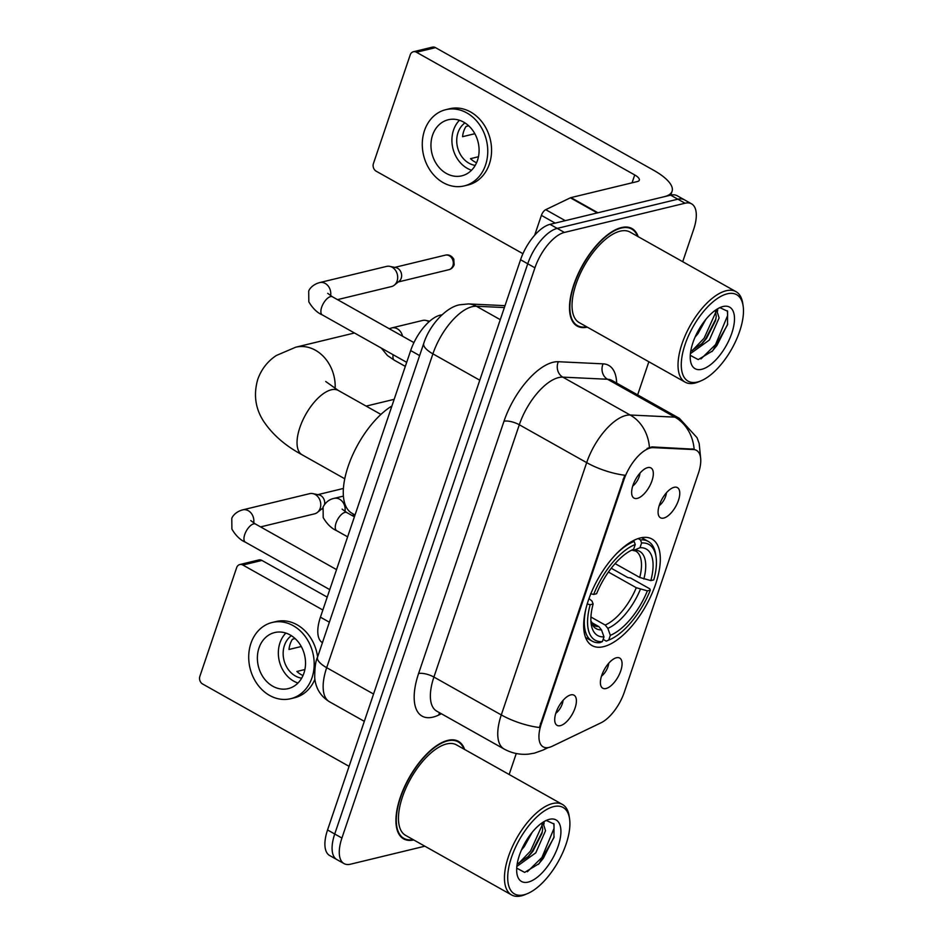 <?xml version="1.0" encoding="UTF-8"?>
<svg xmlns="http://www.w3.org/2000/svg" width="943" height="943" viewBox="0 0 943 943"><rect width="100%" height="100%" fill="white"/><g stroke="black" fill="none" stroke-linecap="round" stroke-linejoin="round"><path stroke-width="1.41" d="M603.591 646.65A61.13 27.465 119.3 0 0 651.354 594.998A61.13 27.465 119.3 0 0 651.943 539.007A61.13 27.465 119.3 0 0 640.38 537.934A61.13 27.465 119.3 0 0 592.617 589.587A61.13 27.465 119.3 0 0 592.027 645.578A61.13 27.465 119.3 0 0 603.591 646.65M674.139 487.307A17.304 7.78 -60.7 0 1 674.964 487.154A17.304 7.78 -60.7 0 1 678.206 501.075A17.304 7.78 -60.7 0 1 663.719 518.072A17.304 7.78 -60.7 0 1 658.803 515.915A17.304 7.78 -60.7 0 1 661.774 499.554A17.304 7.78 -60.7 0 1 674.139 487.307M659.181 505.684A10.385 4.668 119.3 0 0 666.418 492.8M616.439 657.754A17.304 7.78 -60.7 0 1 617.276 657.613A17.304 7.78 -60.7 0 1 620.518 671.522A17.304 7.78 -60.7 0 1 606.031 688.52A17.304 7.78 -60.7 0 1 601.104 686.363A17.304 7.78 -60.7 0 1 604.086 670.013A17.304 7.78 -60.7 0 1 616.439 657.754M601.481 676.131A10.385 4.668 119.3 0 0 608.73 663.247M647.688 467.622A17.304 7.78 -60.7 0 1 648.525 467.48A17.304 7.78 -60.7 0 1 651.766 481.39A17.304 7.78 -60.7 0 1 637.279 498.387A17.304 7.78 -60.7 0 1 632.352 496.242A17.304 7.78 -60.7 0 1 635.334 479.881A17.304 7.78 -60.7 0 1 647.688 467.622M632.729 486.01A10.385 4.668 119.3 0 0 639.979 473.115M570.763 694.897A17.304 7.78 -60.7 0 1 571.588 694.743A17.304 7.78 -60.7 0 1 574.841 708.664A17.304 7.78 -60.7 0 1 560.342 725.662A17.304 7.78 -60.7 0 1 555.427 723.505A17.304 7.78 -60.7 0 1 558.409 707.144A17.304 7.78 -60.7 0 1 570.763 694.897M555.804 713.273A10.385 4.668 119.3 0 0 563.054 700.39M552.197 746.267A31.143 13.992 -60.7 0 1 549.085 747.41A31.143 13.992 -60.7 0 1 543.192 746.868A31.143 13.992 -60.7 0 1 541.317 723.87L623.936 479.775A31.143 13.992 -60.7 0 1 653.287 447.642L693.435 449.54A31.143 13.992 -60.7 0 1 696.5 450.377A31.143 13.992 -60.7 0 1 698.374 473.374L624.325 692.15A31.143 13.992 -60.7 0 1 600.927 722.845L552.197 746.267M322.447 642.69A34.608 15.548 -60.7 0 1 320.431 617.182L410.676 350.56A34.608 15.548 -60.7 0 1 441.925 314.879M464.616 749.461A55.943 25.131 119.3 0 0 458.416 741.339A55.943 25.131 119.3 0 0 447.842 740.373A55.943 25.131 119.3 0 0 404.123 787.629A55.943 25.131 119.3 0 0 403.592 838.869A55.943 25.131 119.3 0 0 413.741 839.954M638.187 236.669A55.943 25.131 119.3 0 0 631.987 228.548A55.943 25.131 119.3 0 0 621.413 227.581A55.943 25.131 119.3 0 0 577.694 274.837A55.943 25.131 119.3 0 0 577.163 326.078A55.943 25.131 119.3 0 0 587.312 327.162M539.384 727.513L624.785 475.225A40.372 13.921 -161.3 0 1 586.676 462.636A46.136 20.734 -60.7 0 1 625.963 415.462A46.136 20.734 -60.7 0 1 630.16 415.014L674.905 417.136A46.136 20.734 -60.7 0 1 679.431 418.386L612.066 380.512A46.136 20.734 119.3 0 0 607.54 379.263L562.794 377.141A46.136 20.734 119.3 0 0 558.598 377.589A46.136 20.734 119.3 0 0 519.31 424.763L433.91 677.05A46.136 20.734 119.3 0 0 436.703 711.128L504.069 749.001A46.136 20.734 -60.7 0 1 501.287 714.924A40.372 13.921 18.7 0 0 539.384 727.513M682.72 261.706L693.659 229.385A34.608 15.548 119.3 0 0 691.573 203.841L677.204 195.755A34.608 15.548 119.3 0 0 670.65 195.154L550.017 224.351L557.207 228.395A34.608 15.548 119.3 0 0 527.75 263.769L334.73 834.001A34.608 15.548 119.3 0 0 336.828 859.556A34.608 15.548 119.3 0 1 334.73 834.001L527.75 263.769A34.608 15.548 119.3 0 1 557.207 228.395L677.84 199.197L557.207 228.395L564.397 232.438A34.608 15.548 119.3 0 0 534.929 267.812L341.92 838.032A34.608 15.548 119.3 0 0 344.006 863.588A34.608 15.548 119.3 0 0 350.548 864.189L424.869 846.201M684.382 199.798A34.608 15.548 119.3 0 0 677.84 199.197A34.608 15.548 119.3 0 1 684.382 199.798M647.075 448.455L651.978 446.899L694.131 449.21A40.372 35.186 -87.3 0 0 674.905 417.136L607.54 379.263A11.54 10.055 92.7 0 1 603.084 363.845A57.676 25.909 -60.7 0 1 616.639 383.082M509.149 774.498L516.257 753.516M637.645 394.881L648.855 361.758M691.573 203.841A34.608 15.548 119.3 0 0 685.031 203.228L564.397 232.438M550.017 224.351A34.608 15.548 119.3 0 0 520.56 259.738L327.551 829.958A34.608 15.548 119.3 0 0 329.637 855.513L344.006 863.588M242.881 565.034A5.764 4.75 -103.6 0 0 239.793 564.551L258.83 559.942A5.764 4.75 76.4 0 1 261.93 560.425L242.881 565.034L322.86 610.003M327.221 597.131L261.93 560.425M239.793 564.551A5.764 4.75 -103.6 0 0 236.658 567.639L199.857 676.343A5.764 4.75 -103.6 0 0 202.615 683.993L349.075 766.341M258.995 647.959A28.832 23.764 -103.6 0 0 263.734 677.993A28.832 23.764 -103.6 0 0 288.24 688.614A28.832 23.764 -103.6 0 0 303.905 673.208A28.832 23.764 -103.6 0 0 299.167 643.173A28.832 23.764 -103.6 0 0 274.672 632.553A28.832 23.764 -103.6 0 0 258.995 647.959M285.882 633.071A28.832 23.764 -103.6 0 0 279.953 642.89A28.832 23.764 -103.6 0 0 297.976 683.027M295.112 638.576L292.46 639.224A23.068 19.013 76.4 0 0 290.161 644.034A23.068 19.013 76.4 0 0 288.994 649.479L301.277 646.509M304.895 669.53L296.904 671.463A23.068 19.013 76.4 0 0 303.009 675.542M291.375 635.688A23.068 19.013 -103.6 0 0 284.444 645.413A23.068 19.013 -103.6 0 0 301.654 678.194M317.602 656.988A39.217 32.321 -103.6 0 0 276.04 621.543L272.232 622.463A39.217 32.321 -103.6 0 0 250.909 643.409A39.217 32.321 -103.6 0 0 257.356 684.264A39.217 32.321 -103.6 0 0 290.68 698.704A39.217 32.321 -103.6 0 0 311.992 677.758A39.217 32.321 -103.6 0 0 305.544 636.902A39.217 32.321 -103.6 0 0 272.232 622.463M290.68 698.704L294.487 697.785A39.217 32.321 -103.6 0 0 314.879 679.302M553.718 806.607A49.602 22.29 119.3 0 0 511.495 857.317A49.602 22.29 119.3 0 0 523.872 894.813A49.602 22.29 119.3 0 0 527.561 893.575A49.602 22.29 119.3 0 0 569.572 818.83A49.602 22.29 119.3 0 0 553.718 806.607M569.572 818.83L569.207 816.343A51.9 23.327 119.3 0 0 562.429 804.45A51.9 23.327 119.3 0 0 552.622 803.542A51.9 23.327 119.3 0 0 512.061 847.392A51.9 23.327 119.3 0 0 511.566 894.942A51.9 23.327 119.3 0 0 521.373 895.85A51.9 23.327 119.3 0 0 525.239 894.553L527.561 893.575M562.429 804.45L456.447 744.864A51.9 23.327 119.3 0 0 446.628 743.956A51.9 23.327 119.3 0 0 406.068 787.806A51.9 23.327 119.3 0 0 405.573 835.357L511.566 894.942M463.991 749.107A55.366 24.872 119.3 0 0 458.133 741.846A55.366 24.872 119.3 0 0 447.666 740.88A55.366 24.872 119.3 0 0 404.406 787.653A55.366 24.872 119.3 0 0 403.875 838.374A55.366 24.872 119.3 0 0 413.117 839.6M532.265 832.209L524.391 846.413L521.479 849.949M542.084 822.862L543.156 823.251L545.537 830.712L535.789 852.826L516.835 866.44M541.742 823.098L542.685 829.109L541.93 833.482L532.936 851.223L528.752 856.138L517.153 864.118M528.174 882.094A35.292 15.854 119.3 0 0 558.221 846.001A35.292 15.854 119.3 0 0 549.415 819.326A35.292 15.854 119.3 0 0 546.869 820.174A35.292 15.854 119.3 0 0 524.968 842.936A35.292 15.854 119.3 0 0 516.905 873.477A35.292 15.854 119.3 0 0 528.174 882.094M516.705 868.126L524.65 872.393L539.101 863.635L553.942 837.596L554.024 824.041L546.516 820.528L545.514 820.799M553.812 823.581L554.071 828.272L541.942 857.435L527.385 871.745M542.378 824.677L530.532 851.022L518.461 863.623M554.142 836.806L543.368 858.236L538.323 864.413M544.123 821.553L544.005 823.923M542.331 831.738L531.958 851.824L527.467 857.399M389.376 328.647A36.907 30.424 -103.6 0 0 388.764 328.459M615.107 563.608L639.743 577.458L650.835 580.605A49.602 22.29 119.3 0 0 639.991 547.718L641.594 542.979L640.497 539.903L638.152 538.583M611.253 568.24L627.79 577.54L630.561 578.024L649.786 588.821L650.305 590.141A54.906 24.671 119.3 0 1 609.543 639.743A54.906 24.671 119.3 0 1 608.73 640.073L610.333 635.323A49.602 22.29 119.3 0 0 647.37 590.86L636.277 587.713L608.435 572.059M590.931 617.028L605.182 625.044L607.846 628.344L610.333 635.323M391.923 405.985A63.44 28.502 119.3 0 0 349.346 463.001A63.44 28.502 119.3 0 0 351.963 513.263L355.028 514.984M590.589 593.736L593.666 594.444A54.906 24.671 119.3 0 1 635.24 544.512L634.144 541.447A57.217 25.709 119.3 0 0 616.298 553.918M634.144 541.447L633.012 540.799M650.835 580.605L653.782 579.886A54.906 24.671 119.3 0 0 656.057 557.007L655.691 554.519A57.217 25.709 119.3 0 0 648.23 541.412A57.217 25.709 119.3 0 0 640.497 539.903M608.73 640.073L606.231 641.122A57.217 25.709 119.3 0 0 607.221 640.721L609.543 639.743M606.231 641.122L603.131 639.378M656.057 557.007A54.906 24.671 119.3 0 0 641.594 542.979M635.24 544.512L633.637 549.262A49.602 22.29 119.3 0 0 633.225 549.427A49.602 22.29 119.3 0 0 596.601 593.725L593.666 594.444M647.37 590.86L650.305 590.141M632.859 549.592L633.637 549.262M639.991 547.718L634.321 550.123L631.504 550.229M586.24 607.375A57.217 25.709 119.3 0 0 592.157 641.157A57.217 25.709 119.3 0 0 599.889 642.666L602.377 641.605A54.906 24.671 119.3 0 1 590.2 604.699L587.124 603.991M590.2 604.699L593.135 603.98A49.602 22.29 119.3 0 0 591.202 624.172A49.602 22.29 119.3 0 0 603.991 636.867L602.377 641.605M588.986 598.569L591.956 600.997L593.135 603.98M603.991 636.867L601.493 629.889L598.84 626.588L591.414 622.415M366.143 406.115L392.429 399.749A36.907 30.424 -103.6 0 0 394.198 399.254M329.767 589.623L245.369 542.178C240.265 540.009 235.774 535.648 231.895 529.094L231.778 518.509C231.943 517.294 234.89 511.955 242.74 509.857L309.658 493.661A10.385 8.558 76.4 0 1 312.852 493.625A10.385 8.558 76.4 0 1 315.233 494.521A10.385 8.558 76.4 0 1 320.184 508.301A10.385 8.558 76.4 0 1 317.402 512.414A10.385 8.558 76.4 0 1 314.549 513.841L260.574 526.901M312.852 493.625L318.993 494.898A7.497 6.177 76.4 0 1 320.714 495.546A7.497 6.177 76.4 0 1 324.592 504.328M322.683 508.112A7.497 6.177 76.4 0 1 322.282 508.477L317.402 512.414M406.692 362.348L322.294 314.903C317.19 312.734 312.699 308.373 308.821 301.819L308.703 291.234C308.868 290.02 311.827 284.692 319.665 282.594L386.583 266.397A10.385 8.558 76.4 0 1 389.777 266.35A10.385 8.558 76.4 0 1 392.158 267.246A10.385 8.558 76.4 0 1 397.109 281.026A10.385 8.558 76.4 0 1 394.327 285.151A10.385 8.558 76.4 0 1 391.475 286.566L337.5 299.638M389.777 266.35L395.919 267.623A7.497 6.177 76.4 0 1 397.64 268.284A7.497 6.177 76.4 0 1 401.223 278.232A7.497 6.177 76.4 0 1 399.207 281.203L394.327 285.151M402.555 336.215A10.385 8.558 76.4 0 0 391.746 327.928L422.605 320.455A10.385 8.558 76.4 0 1 425.8 320.408A10.385 8.558 76.4 0 1 428.169 321.315A10.385 8.558 76.4 0 1 428.982 321.834M555.168 223.114L541.388 215.358L534.646 235.29M597.921 212.764L664.308 196.686A46.136 15.901 18.7 0 0 672.076 191.288A46.136 15.901 18.7 0 0 653.77 170.341L435.501 47.633L416.452 52.242L634.722 174.95A11.54 3.972 -161.3 0 1 639.307 180.184A11.54 3.972 -161.3 0 1 637.362 181.539L570.975 197.606L597.921 212.764A5.764 2.593 119.3 0 0 597.343 212.977M416.452 52.242A5.764 4.75 -103.6 0 0 413.364 51.759L432.401 47.15A5.764 4.75 76.4 0 1 435.501 47.633M413.364 51.759A5.764 4.75 -103.6 0 0 410.229 54.847L373.428 163.552A5.764 4.75 -103.6 0 0 376.186 171.202L522.929 253.702M541.388 215.358A5.764 2.593 -60.7 0 1 545.726 209.676L570.397 197.818A5.764 2.593 -60.7 0 1 570.975 197.606M432.566 135.167A28.832 23.764 -103.6 0 0 437.304 165.202A28.832 23.764 -103.6 0 0 461.811 175.822A28.832 23.764 -103.6 0 0 477.476 160.416A28.832 23.764 -103.6 0 0 472.738 130.382A28.832 23.764 -103.6 0 0 448.243 119.761A28.832 23.764 -103.6 0 0 432.566 135.167M459.453 120.28A28.832 23.764 -103.6 0 0 453.524 130.099A28.832 23.764 -103.6 0 0 471.547 170.235M468.683 125.784L466.031 126.433A23.068 19.013 76.4 0 0 463.732 131.242A23.068 19.013 76.4 0 0 462.565 136.688L474.848 133.717M478.466 156.738L470.474 158.672A23.068 19.013 76.4 0 0 476.569 162.75M464.946 122.896A23.068 19.013 -103.6 0 0 458.015 132.621A23.068 19.013 -103.6 0 0 475.225 165.402M464.251 185.912L468.058 184.981A39.217 32.321 -103.6 0 0 489.37 164.035A39.217 32.321 -103.6 0 0 482.934 123.191A39.217 32.321 -103.6 0 0 449.611 108.751L445.803 109.671A39.217 32.321 -103.6 0 0 424.48 130.617A39.217 32.321 -103.6 0 0 430.927 171.473A39.217 32.321 -103.6 0 0 464.251 185.912A39.217 32.321 -103.6 0 0 485.562 164.966A39.217 32.321 -103.6 0 0 479.115 124.111A39.217 32.321 -103.6 0 0 445.803 109.671M727.289 293.815A49.602 22.29 119.3 0 0 685.066 344.525A49.602 22.29 119.3 0 0 697.443 382.021A49.602 22.29 119.3 0 0 701.12 380.783A49.602 22.29 119.3 0 0 743.143 306.039A49.602 22.29 119.3 0 0 727.289 293.815M743.143 306.039L742.778 303.552A51.9 23.327 119.3 0 0 736 291.658A51.9 23.327 119.3 0 0 726.193 290.75A51.9 23.327 119.3 0 0 685.632 334.6A51.9 23.327 119.3 0 0 685.125 382.151A51.9 23.327 119.3 0 0 694.944 383.058A51.9 23.327 119.3 0 0 698.81 381.762L701.12 380.783M736 291.658L630.007 232.072A51.9 23.327 119.3 0 0 620.199 231.165A51.9 23.327 119.3 0 0 579.639 275.014A51.9 23.327 119.3 0 0 579.143 322.565L685.125 382.151M637.562 236.316A55.366 24.872 119.3 0 0 631.704 229.055A55.366 24.872 119.3 0 0 621.237 228.088A55.366 24.872 119.3 0 0 577.976 274.861A55.366 24.872 119.3 0 0 577.446 325.583A55.366 24.872 119.3 0 0 586.687 326.808M705.835 319.418L697.961 333.622L695.05 337.158M715.654 310.07L716.727 310.459L719.108 317.921L709.36 340.034L690.406 353.649M715.313 310.306L716.256 316.318L715.501 320.691L706.507 338.431L702.323 343.346L690.724 351.326M701.745 369.302A35.292 15.854 119.3 0 0 731.792 333.209A35.292 15.854 119.3 0 0 722.986 306.534A35.292 15.854 119.3 0 0 720.44 307.383A35.292 15.854 119.3 0 0 698.539 330.144A35.292 15.854 119.3 0 0 690.476 360.674A35.292 15.854 119.3 0 0 701.745 369.302M690.276 355.334L698.221 359.601L712.672 350.843L727.513 324.805L727.595 311.249L720.087 307.736L719.085 308.007M727.383 310.789L727.642 315.481L715.513 344.643L700.955 358.953M715.949 311.885L704.103 338.231L692.032 350.831M727.713 324.015L716.939 345.444L711.894 351.621M717.694 308.762L717.576 311.119M715.902 318.934L705.529 339.032L701.038 344.608M693.435 449.54L692.138 448.809M653.287 447.642L651.978 446.899M623.936 479.775L623.052 479.28M541.317 723.87L540.433 723.375M329.378 622.203L320.431 617.182M419.623 355.594L410.676 350.56M503.986 421.25A11.54 3.972 -161.3 0 1 519.31 424.763L586.676 462.636L501.287 714.924L433.91 677.05A11.54 3.972 -161.3 0 0 418.586 673.538L503.986 421.25A57.676 25.909 -60.7 0 1 553.081 362.277A57.676 25.909 -60.7 0 1 558.327 361.723L603.084 363.845M504.069 749.001C511.719 753.209 519.852 754.919 528.493 754.141L534.445 753.139L543.015 750.086A40.372 30.353 -115.7 0 0 546.893 747.716M649.409 447.324A40.372 35.186 -87.3 0 0 630.16 415.014L562.794 377.141A11.54 10.055 92.7 0 1 558.327 361.723M441.383 713.757L438.754 715.018A57.676 25.909 -60.7 0 1 418.586 673.538M534.929 267.812L520.56 259.738M341.92 838.032L327.551 829.958M685.031 203.228L670.65 195.154M438.754 715.018A11.54 8.676 64.3 0 1 439.603 712.755M504.364 307.559L476.38 306.239A46.136 20.734 119.3 0 0 472.184 306.687A46.136 20.734 119.3 0 0 432.908 353.861L326.679 667.679A46.136 20.734 119.3 0 0 329.461 701.757C320.703 696.358 315.799 688.461 314.726 678.052C314.667 667.974 315.599 661.019 317.52 657.212L423.749 343.382A23.068 7.957 -161.3 0 0 432.908 353.861L479.775 380.206M373.558 694.036L326.679 667.679A23.068 7.957 -161.3 0 1 317.52 657.212M500.273 319.665L476.38 306.239A23.068 20.109 -87.3 0 0 468.435 303.929L505.012 305.662M344.761 478.773L302.09 454.785A36.907 16.585 -60.7 0 1 299.862 427.533A36.907 16.585 -60.7 0 1 331.288 389.801A36.907 16.585 -60.7 0 1 338.266 390.437L325.736 381.502M302.09 454.785C285.092 445.65 272.126 434.275 263.203 420.649C255.282 408.048 253.467 394.28 257.757 379.369C261.388 369.255 267.576 361.299 276.299 355.511L295.689 347.213A36.907 30.424 76.4 0 1 335.13 388.599M639.743 577.458A42.683 19.178 119.3 0 0 635.653 551.018L632.894 550.429M605.182 625.044A42.683 19.178 119.3 0 0 636.277 587.713M643.857 579.014A44.368 19.933 119.3 0 0 634.321 550.123M607.846 628.344A44.368 19.933 119.3 0 0 640.391 589.269M590.919 621.119A44.368 19.933 119.3 0 0 601.493 629.889M590.907 620.989L593.819 625.421A42.683 19.178 119.3 0 0 598.84 626.588M245.369 542.178A10.385 4.668 -60.7 0 1 244.944 533.927A10.385 4.668 -60.7 0 1 253.573 523.895A10.385 4.668 -60.7 0 1 255.541 524.072L250.791 520.595M242.74 509.857A10.385 8.558 76.4 0 1 253.667 522.941M452.899 265.714A7.497 6.177 76.4 0 1 448.821 269.722C451.178 269.215 452.958 267.588 454.161 264.842A7.497 2.581 -161.3 0 1 452.899 265.714A7.497 6.177 76.4 0 0 451.673 257.911A7.497 6.177 76.4 0 0 445.296 255.152L394.752 267.388M322.294 314.903A10.385 4.668 -60.7 0 1 321.869 306.652A10.385 4.668 -60.7 0 1 330.498 296.621A10.385 4.668 -60.7 0 1 332.466 296.809L327.716 293.332M319.665 282.594A10.385 8.558 76.4 0 1 330.592 295.678M347.625 536.85L336.675 530.685A10.385 4.668 -60.7 0 1 336.25 522.446A10.385 4.668 -60.7 0 1 344.89 512.414A10.385 4.668 -60.7 0 1 346.847 512.591L354.403 516.835M343.393 496.112L334.046 498.375A10.385 8.558 76.4 0 1 344.973 511.46M405.325 366.391L394.363 360.238A10.385 4.668 -60.7 0 1 393.16 354.745M634.722 174.95L632.058 182.824M597.249 212.918L570.397 197.818M545.726 209.676L565.27 220.662M700.696 458.734L699.176 443.528L697.042 437.693L679.431 418.386M543.015 750.086L548.201 747.587M423.749 343.382C430.008 323.826 447.147 306.817 459.819 304.778L468.435 303.929M329.461 701.757L364.316 721.348M400.728 836.606L403.875 838.374M542.249 822.744L543.156 823.251M454.998 740.078L458.133 741.846M295.689 347.213L354.462 332.997M641.582 537.675L648.23 541.412M585.509 637.421L592.157 641.157M380.937 414.425L338.266 390.437M343.393 488.462L317.826 494.651M336.533 569.607L255.541 524.072M322.447 508.961L321.351 509.232M413.942 342.615L332.466 296.809M448.821 269.722L398.276 281.957M445.296 255.152C448.703 254.362 451.52 255.659 453.76 259.066L454.161 264.842M334.046 498.375C333.115 498.611 326.985 499.519 323.084 507.016L323.201 517.613C327.091 524.155 331.582 528.516 336.675 530.685M342.097 509.114L346.847 512.591M351.88 515.42L354.627 514.76M381.314 348.085L387.443 355.535L394.363 360.238M391.746 327.928L389.211 328.706M429.666 321.221L425.8 320.408M672.076 191.288L670.779 195.118M574.299 323.814L577.446 325.583M715.82 309.952L716.727 310.459M628.568 227.287L631.704 229.055"/></g></svg>
